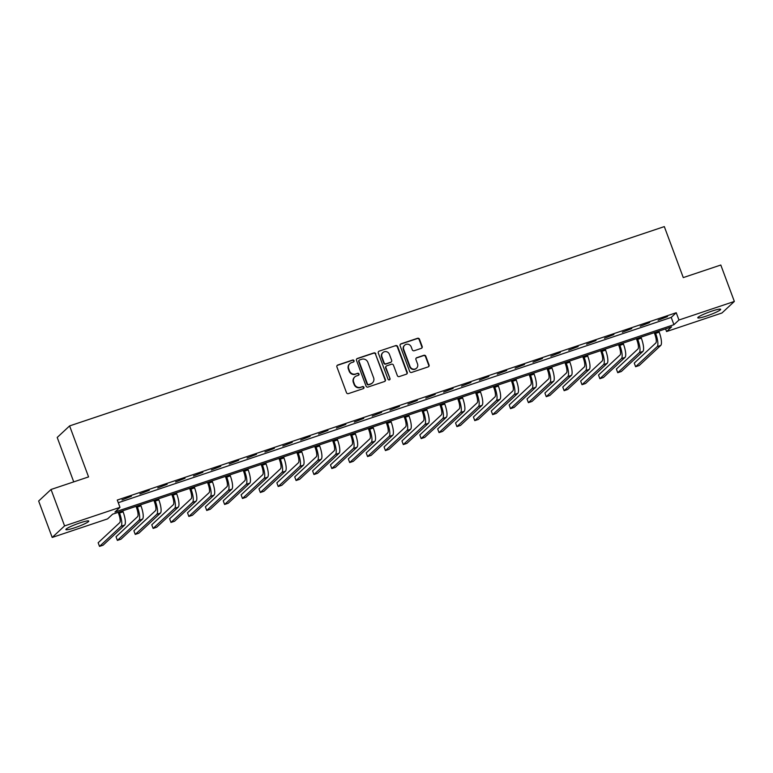 <?xml version="1.0" encoding="UTF-8"?>
<svg xmlns="http://www.w3.org/2000/svg" width="773" height="773" viewBox="0 0 773 773"><rect width="100%" height="100%" fill="white"/><g stroke="black" fill="none" stroke-linecap="round" stroke-linejoin="round"><path stroke-width="1.16" d="M354.034 360.691A1.073 1.024 47 0 0 352.681 360.025L337.772 365.02A1.536 1.469 47 0 0 336.902 366.914L346.478 392.655A1.536 1.469 47 0 0 348.41 393.621L363.32 388.626A1.073 1.024 47 0 0 363.928 387.292A1.073 1.024 47 0 0 362.576 386.616L360.643 387.263A4.918 4.706 47 0 1 354.449 384.191L353.657 382.046A4.918 4.706 47 0 1 356.44 375.968L358.372 375.32A1.073 1.024 47 0 0 358.981 373.987A1.073 1.024 47 0 0 357.628 373.32L355.696 373.968A4.918 4.706 47 0 1 349.512 370.895L348.71 368.75A4.918 4.706 47 0 1 351.502 362.672L353.425 362.025A1.073 1.024 47 0 0 354.034 360.691M353.599 361.948A1.073 1.024 47 0 0 352.353 360.334L337.443 365.329A1.536 1.469 47 0 0 337.105 365.494M363.494 388.539A1.073 1.024 47 0 0 362.237 386.935L360.643 387.263M358.546 375.243A1.073 1.024 47 0 0 357.29 373.63L355.696 373.968M706.599 315.993A12.204 1.42 -20.4 0 1 697.777 317.819A12.204 1.42 -20.4 0 1 711.827 311.132A12.204 1.42 -20.4 0 1 720.658 309.306A12.204 1.42 -20.4 0 1 706.599 315.993M74.72 527.766A12.204 1.42 -20.4 0 1 65.889 529.582A12.204 1.42 -20.4 0 1 79.938 522.896A12.204 1.42 -20.4 0 1 88.769 521.07A12.204 1.42 -20.4 0 1 74.72 527.766M421.295 348.362A1.536 1.469 47 0 0 422.174 346.459L419.488 339.241A1.536 1.469 47 0 0 417.546 338.284L400.994 343.83A1.536 1.469 47 0 0 400.114 345.734L409.69 371.475A1.536 1.469 47 0 0 411.623 372.431L428.184 366.885A1.536 1.469 47 0 0 429.054 364.982L425.817 356.256A1.536 1.469 47 0 0 423.875 355.3L416.792 357.677A1.536 1.469 47 0 0 415.922 359.571L417.526 363.899A4.107 3.933 47 0 1 416.579 368.161A4.107 3.933 47 0 1 410.019 366.412L403.719 349.473A4.107 3.933 47 0 1 404.675 345.202A4.107 3.933 47 0 1 411.226 346.951L412.28 349.783A1.536 1.469 47 0 0 414.212 350.739L421.295 348.362M52.197 537.448L38.65 501.03L51.037 489.483L88.566 476.912L69.599 425.913L664.316 226.605L683.274 277.594L720.803 265.023L734.35 301.441L721.963 312.988L666.568 331.549L671.592 326.873L112.616 514.2L107.592 518.886L52.197 537.448L64.584 525.911L119.979 507.339L114.955 512.016L673.93 324.689L678.955 320.012L734.35 301.441M51.037 489.483L64.584 525.911M118.259 502.721L671.225 317.403L676.24 312.727L117.274 500.054L119.979 507.339M676.24 312.727L678.955 320.012M375.842 353.87A1.536 1.469 47 0 0 373.91 352.903L357.348 358.459A1.536 1.469 47 0 0 356.479 360.353L366.054 386.094A1.536 1.469 47 0 0 367.987 387.06L384.548 381.504A1.536 1.469 47 0 0 385.418 379.611L375.504 354.179A1.536 1.469 47 0 0 373.572 353.222L357.01 358.769A1.536 1.469 47 0 0 356.682 358.933M379.166 351.145L395.728 345.599A1.536 1.469 47 0 1 397.66 346.555L407.236 372.296A1.536 1.469 47 0 1 406.366 374.2L399.274 376.567A1.536 1.469 47 0 1 397.341 375.61L393.457 365.175A1.536 1.469 47 0 0 391.524 364.209L386.829 365.784A1.536 1.469 47 0 0 385.949 367.687L389.998 378.557A1.073 1.024 47 0 1 389.747 379.669A1.073 1.024 47 0 1 388.027 379.214L378.297 353.048A1.536 1.469 47 0 1 379.166 351.145L395.728 345.599M121.989 499.918L131.41 496.266L121.989 499.918M139.865 493.937L149.276 490.275L139.865 493.937M157.731 487.947L167.142 484.294L157.731 487.947M175.597 481.956L185.018 478.303L175.597 481.956M193.472 475.965L202.884 472.313L193.472 475.965M211.338 469.974L220.759 466.322L211.338 469.974M229.214 463.993L238.625 460.331L229.214 463.993M247.08 458.002L256.491 454.35L247.08 458.002M264.955 452.012L274.367 448.359L264.955 452.012M282.821 446.021L292.233 442.369L282.821 446.021M300.687 440.03L310.108 436.378L300.687 440.03M318.563 434.049L327.974 430.387L318.563 434.049M336.429 428.058L345.85 424.406L336.429 428.058M354.305 422.068L363.716 418.415L354.305 422.068M372.171 416.077L381.582 412.424L372.171 416.077M390.036 410.086L399.457 406.434L390.036 410.086M407.912 404.105L417.323 400.443L407.912 404.105M425.778 398.114L435.199 394.452L425.778 398.114M443.654 392.124L453.065 388.471L443.654 392.124M461.52 386.133L470.931 382.48L461.52 386.133M479.395 380.142L488.807 376.49L479.395 380.142M497.261 374.151L506.673 370.499L497.261 374.151M515.127 368.17L524.548 364.508L515.127 368.17M533.003 362.179L542.414 358.527L533.003 362.179M550.869 356.189L560.29 352.536L550.869 356.189M568.744 350.198L578.156 346.546L568.744 350.198M586.61 344.207L596.022 340.555L586.61 344.207M604.476 338.226L613.897 334.564L604.476 338.226M622.352 332.235L631.763 328.583L622.352 332.235M640.218 326.245L649.639 322.592L640.218 326.245M658.094 320.254L667.505 316.601L658.094 320.254M69.599 425.913L57.212 437.46L73.735 481.879M665.572 328.883L666.568 331.549M671.225 317.403L673.93 324.689M349.85 363.648L349.512 363.957A4.918 4.706 47 0 0 348.372 369.059L348.71 368.75M355.367 374.277A4.918 4.706 47 0 1 349.174 371.204L348.372 369.059M354.797 376.944L354.459 377.263A4.918 4.706 47 0 0 353.319 382.364L353.657 382.046M360.315 387.582A4.918 4.706 47 0 1 354.121 384.51L353.319 382.364M384.877 381.34A1.536 1.469 47 0 0 385.08 379.92L375.504 354.179M359.638 359.938A1.073 1.024 47 0 0 359.03 361.271L367.426 383.862A1.073 1.024 47 0 0 368.789 384.539L370.818 383.852A4.918 4.706 47 0 0 373.61 377.775L367.861 362.334A4.918 4.706 47 0 0 361.667 359.261L359.638 359.938M359.281 360.16L358.943 360.469A1.073 1.024 47 0 0 358.691 361.58L359.03 361.271M372.47 382.877L372.132 383.186A4.918 4.706 47 0 1 370.489 384.171L368.45 384.848A1.073 1.024 47 0 1 367.098 384.181L358.691 361.58M406.704 374.035A1.536 1.469 47 0 0 406.898 372.605L397.332 346.864A1.536 1.469 47 0 0 395.389 345.908M386.307 366.093L385.978 366.402A1.536 1.469 47 0 0 385.621 367.996L389.998 378.557M389.563 379.804A1.073 1.024 47 0 0 389.66 378.867M389.428 354.343A4.107 3.933 47 0 0 382.877 352.594A4.107 3.933 47 0 0 381.93 356.855L384.142 362.827A1.536 1.469 47 0 0 386.085 363.783L390.78 362.208A1.536 1.469 47 0 0 391.65 360.305L389.428 354.343M382.877 352.594L382.538 352.903A4.107 3.933 47 0 0 381.591 357.165L381.93 356.855M391.293 361.899L390.964 362.218A1.536 1.469 47 0 1 390.442 362.518L385.746 364.093A1.536 1.469 47 0 1 383.814 363.136L381.591 357.165M404.675 345.202L404.337 345.521A4.107 3.933 47 0 0 403.38 349.783L403.719 349.473M416.579 368.161L416.241 368.479A4.107 3.933 47 0 1 409.69 366.731L403.38 349.783M428.522 366.721A1.536 1.469 47 0 0 428.725 365.291L425.479 356.575A1.536 1.469 47 0 0 423.546 355.609L416.454 357.986A1.536 1.469 47 0 0 416.125 358.15M421.633 348.198A1.536 1.469 47 0 0 421.836 346.777L419.15 339.55A1.536 1.469 47 0 0 417.217 338.593L400.656 344.14A1.536 1.469 47 0 0 400.317 344.304M118.153 512.344L118.694 513.803A7.827 2.097 71.5 0 1 119.728 522.645L98.152 542.752L99.514 546.395L121.09 526.287A11.74 3.15 -108.5 0 0 119.535 513.021L119.158 512.006M99.514 546.395L103.089 545.197L124.656 525.089A11.74 3.15 -108.5 0 0 123.11 511.823L122.733 510.818M136.029 506.354L136.57 507.813A7.827 2.097 71.5 0 1 137.604 516.654L116.027 536.762L117.38 540.404L138.956 520.297A11.74 3.15 -108.5 0 0 137.401 507.03L137.024 506.025M117.38 540.404L120.955 539.206L142.532 519.098A11.74 3.15 -108.5 0 0 140.976 505.832L140.599 504.827M153.895 500.373L154.436 501.822A7.827 2.097 71.5 0 1 155.47 510.673L133.893 530.771L135.246 534.414L156.822 514.316A11.74 3.15 -108.5 0 0 155.276 501.049L154.9 500.034M135.246 534.414L138.821 533.215L160.398 513.117A11.74 3.15 -108.5 0 0 158.852 499.851L158.475 498.836M171.761 494.382L172.311 495.841A7.827 2.097 71.5 0 1 173.345 504.682L151.769 524.79L153.122 528.423L174.698 508.325A11.74 3.15 -108.5 0 0 173.142 495.058L172.766 494.044M153.122 528.423L156.697 527.225L178.273 507.127A11.74 3.15 -108.5 0 0 176.717 493.86L176.341 492.845M189.636 488.391L190.177 489.85A7.827 2.097 71.5 0 1 191.211 498.691L169.635 518.799L170.988 522.442L192.564 502.334A11.74 3.15 -108.5 0 0 191.018 489.067L190.641 488.053M170.988 522.442L174.563 521.244L196.139 501.136A11.74 3.15 -108.5 0 0 194.583 487.869L194.216 486.855M207.502 482.4L208.043 483.859A7.827 2.097 71.5 0 1 209.087 492.701L187.51 512.808L188.863 516.451L210.44 496.343A11.74 3.15 -108.5 0 0 208.884 483.077L208.507 482.062M188.863 516.451L192.438 515.253L214.015 495.145A11.74 3.15 -108.5 0 0 212.459 481.879L212.082 480.864M225.378 476.41L225.919 477.869A7.827 2.097 71.5 0 1 226.953 486.71L205.376 506.817L206.729 510.46L228.306 490.353A11.74 3.15 -108.5 0 0 226.75 477.086L226.373 476.081M206.729 510.46L210.304 509.262L231.881 489.154A11.74 3.15 -108.5 0 0 230.325 475.888L229.948 474.883M243.244 470.428L243.785 471.878A7.827 2.097 71.5 0 1 244.819 480.729L223.242 500.827L224.605 504.469L246.181 484.371A11.74 3.15 -108.5 0 0 244.626 471.105L244.249 470.09M224.605 504.469L228.17 503.271L249.747 483.173A11.74 3.15 -108.5 0 0 248.201 469.907L247.824 468.892M261.119 464.438L261.661 465.887A7.827 2.097 71.5 0 1 262.694 474.738L241.118 494.836L242.471 498.479L264.047 478.381A11.74 3.15 -108.5 0 0 262.491 465.114L262.115 464.1M242.471 498.479L246.046 497.281L267.622 477.183A11.74 3.15 -108.5 0 0 266.067 463.916L265.69 462.901M278.985 458.447L279.526 459.906A7.827 2.097 71.5 0 1 280.56 468.747L258.984 488.855L260.337 492.498L281.913 472.39A11.74 3.15 -108.5 0 0 280.367 459.123L279.99 458.109M260.337 492.498L263.912 491.299L285.488 471.192A11.74 3.15 -108.5 0 0 283.942 457.925L283.565 456.911M296.851 452.456L297.392 453.915A7.827 2.097 71.5 0 1 298.436 462.756L276.86 482.864L278.212 486.507L299.789 466.399A11.74 3.15 -108.5 0 0 298.233 453.133L297.856 452.118M278.212 486.507L281.787 485.309L303.364 465.201A11.74 3.15 -108.5 0 0 301.808 451.934L301.431 450.92M314.727 446.465L315.268 447.925A7.827 2.097 71.5 0 1 316.302 456.766L294.726 476.873L296.078 480.516L317.655 460.408A11.74 3.15 -108.5 0 0 316.109 447.142L315.732 446.137M296.078 480.516L299.653 479.318L321.23 459.21A11.74 3.15 -108.5 0 0 319.674 445.944L319.297 444.939M332.593 440.484L333.134 441.934A7.827 2.097 71.5 0 1 334.168 450.785L312.601 470.883L313.954 474.525L335.53 454.427A11.74 3.15 -108.5 0 0 333.975 441.161L333.598 440.146M313.954 474.525L317.529 473.327L339.105 453.229A11.74 3.15 -108.5 0 0 337.55 439.963L337.173 438.948M350.469 434.494L351.01 435.943A7.827 2.097 71.5 0 1 352.044 444.794L330.467 464.892L331.82 468.535L353.396 448.437A11.74 3.15 -108.5 0 0 351.841 435.17L351.464 434.155M331.82 468.535L335.395 467.336L356.971 447.238A11.74 3.15 -108.5 0 0 355.416 433.972L355.039 432.957M368.334 428.503L368.876 429.962A7.827 2.097 71.5 0 1 369.909 438.803L348.333 458.911L349.696 462.554L371.262 442.446A11.74 3.15 -108.5 0 0 369.716 429.179L369.339 428.165M349.696 462.554L353.261 461.355L374.837 441.248A11.74 3.15 -108.5 0 0 373.291 427.981L372.915 426.967M386.21 422.512L386.751 423.971A7.827 2.097 71.5 0 1 387.785 432.812L366.209 452.92L367.562 456.563L389.138 436.455A11.74 3.15 -108.5 0 0 387.582 423.189L387.205 422.174M367.562 456.563L371.137 455.365L392.713 435.257A11.74 3.15 -108.5 0 0 391.157 421.99L390.78 420.976M404.076 416.521L404.617 417.98A7.827 2.097 71.5 0 1 405.651 426.822L384.075 446.929L385.427 450.572L407.004 430.464A11.74 3.15 -108.5 0 0 405.458 417.198L405.081 416.193M385.427 450.572L389.003 449.374L410.579 429.266A11.74 3.15 -108.5 0 0 409.023 416L408.656 414.995M421.942 410.54L422.483 411.99A7.827 2.097 71.5 0 1 423.527 420.841L401.95 440.939L403.303 444.581L424.879 424.474A11.74 3.15 -108.5 0 0 423.324 411.217L422.947 410.202M403.303 444.581L406.878 443.383L428.455 423.285A11.74 3.15 -108.5 0 0 426.899 410.019L426.522 409.004M439.818 404.55L440.359 405.999A7.827 2.097 71.5 0 1 441.393 414.85L419.816 434.948L421.169 438.591L442.745 418.493A11.74 3.15 -108.5 0 0 441.19 405.226L440.813 404.211M421.169 438.591L424.744 437.392L446.321 417.294A11.74 3.15 -108.5 0 0 444.765 404.028L444.388 403.013M457.684 398.559L458.225 400.018A7.827 2.097 71.5 0 1 459.259 408.859L437.682 428.967L439.045 432.609L460.621 412.502A11.74 3.15 -108.5 0 0 459.065 399.235L458.689 398.221M439.045 432.609L442.62 431.411L464.187 411.304A11.74 3.15 -108.5 0 0 462.641 398.037L462.264 397.022M475.559 392.568L476.1 394.027A7.827 2.097 71.5 0 1 477.134 402.868L455.558 422.976L456.911 426.619L478.487 406.511A11.74 3.15 -108.5 0 0 476.931 393.244L476.555 392.23M456.911 426.619L460.486 425.421L482.062 405.313A11.74 3.15 -108.5 0 0 480.506 392.046L480.13 391.032M493.425 386.577L493.966 388.036A7.827 2.097 71.5 0 1 495 396.878L473.424 416.985L474.777 420.628L496.353 400.52A11.74 3.15 -108.5 0 0 494.807 387.254L494.43 386.249M474.777 420.628L478.352 419.43L499.928 399.322A11.74 3.15 -108.5 0 0 498.382 386.056L498.005 385.051M511.291 380.587L511.842 382.046A7.827 2.097 71.5 0 1 512.876 390.887L491.299 410.994L492.652 414.637L514.229 394.53A11.74 3.15 -108.5 0 0 512.673 381.263L512.296 380.258M492.652 414.637L496.227 413.439L517.804 393.331A11.74 3.15 -108.5 0 0 516.248 380.074L515.871 379.06M529.167 374.605L529.708 376.055A7.827 2.097 71.5 0 1 530.742 384.906L509.165 405.004L510.518 408.646L532.095 388.548A11.74 3.15 -108.5 0 0 530.549 375.282L530.172 374.267M510.518 408.646L514.093 407.448L535.67 387.35A11.74 3.15 -108.5 0 0 534.114 374.084L533.737 373.069M547.033 368.615L547.574 370.074A7.827 2.097 71.5 0 1 548.608 378.915L527.041 399.023L528.394 402.665L549.97 382.558A11.74 3.15 -108.5 0 0 548.415 369.291L548.038 368.277M528.394 402.665L531.969 401.467L553.545 381.36A11.74 3.15 -108.5 0 0 551.99 368.093L551.613 367.078M564.908 362.624L565.45 364.083A7.827 2.097 71.5 0 1 566.483 372.924L544.907 393.032L546.26 396.675L567.836 376.567A11.74 3.15 -108.5 0 0 566.28 363.3L565.904 362.286M546.26 396.675L549.835 395.476L571.411 375.369A11.74 3.15 -108.5 0 0 569.856 362.102L569.479 361.088M582.774 356.633L583.315 358.092A7.827 2.097 71.5 0 1 584.349 366.933L562.773 387.041L564.135 390.684L585.712 370.576A11.74 3.15 -108.5 0 0 584.156 357.31L583.779 356.295M564.135 390.684L567.701 389.486L589.277 369.378A11.74 3.15 -108.5 0 0 587.731 356.111L587.354 355.107M600.65 350.642L601.191 352.101A7.827 2.097 71.5 0 1 602.225 360.943L580.649 381.05L582.001 384.693L603.578 364.585A11.74 3.15 -108.5 0 0 602.022 351.319L601.645 350.314M582.001 384.693L585.576 383.495L607.153 363.387A11.74 3.15 -108.5 0 0 605.597 350.121L605.22 349.116M618.516 344.661L619.057 346.111A7.827 2.097 71.5 0 1 620.091 354.962L598.515 375.06L599.867 378.702L621.444 358.604A11.74 3.15 -108.5 0 0 619.898 345.338L619.521 344.323M599.867 378.702L603.442 377.504L625.019 357.406A11.74 3.15 -108.5 0 0 623.473 344.14L623.096 343.125M636.382 338.671L636.923 340.13A7.827 2.097 71.5 0 1 637.967 348.971L616.39 369.079L617.743 372.712L639.319 352.614A11.74 3.15 -108.5 0 0 637.764 339.347L637.387 338.332M617.743 372.712L621.318 371.523L642.894 351.415A11.74 3.15 -108.5 0 0 641.339 338.149L640.962 337.134M654.258 332.68L654.799 334.139A7.827 2.097 71.5 0 1 655.833 342.98L634.256 363.088L635.609 366.731L657.185 346.623A11.74 3.15 -108.5 0 0 655.63 333.356L655.262 332.342M635.609 366.731L639.184 365.532L660.76 345.425A11.74 3.15 -108.5 0 0 659.205 332.158L658.828 331.144M119.535 513.021L123.11 511.823M121.09 526.287L124.656 525.089M137.401 507.03L140.976 505.832M138.956 520.297L142.532 519.098M155.276 501.049L158.852 499.851M156.822 514.316L160.398 513.117M173.142 495.058L176.717 493.86M174.698 508.325L178.273 507.127M191.018 489.067L194.583 487.869M192.564 502.334L196.139 501.136M208.884 483.077L212.459 481.879M210.44 496.343L214.015 495.145M226.75 477.086L230.325 475.888M228.306 490.353L231.881 489.154M244.626 471.105L248.201 469.907M246.181 484.371L249.747 483.173M262.491 465.114L266.067 463.916M264.047 478.381L267.622 477.183M280.367 459.123L283.942 457.925M281.913 472.39L285.488 471.192M298.233 453.133L301.808 451.934M299.789 466.399L303.364 465.201M316.109 447.142L319.674 445.944M317.655 460.408L321.23 459.21M333.975 441.161L337.55 439.963M335.53 454.427L339.105 453.229M351.841 435.17L355.416 433.972M353.396 448.437L356.971 447.238M369.716 429.179L373.291 427.981M371.262 442.446L374.837 441.248M387.582 423.189L391.157 421.99M389.138 436.455L392.713 435.257M405.458 417.198L409.023 416M407.004 430.464L410.579 429.266M423.324 411.217L426.899 410.019M424.879 424.474L428.455 423.285M441.19 405.226L444.765 404.028M442.745 418.493L446.321 417.294M459.065 399.235L462.641 398.037M460.621 412.502L464.187 411.304M476.931 393.244L480.506 392.046M478.487 406.511L482.062 405.313M494.807 387.254L498.382 386.056M496.353 400.52L499.928 399.322M512.673 381.263L516.248 380.074M514.229 394.53L517.804 393.331M530.549 375.282L534.114 374.084M532.095 388.548L535.67 387.35M548.415 369.291L551.99 368.093M549.97 382.558L553.545 381.36M566.28 363.3L569.856 362.102M567.836 376.567L571.411 375.369M584.156 357.31L587.731 356.111M585.712 370.576L589.277 369.378M602.022 351.319L605.597 350.121M603.578 364.585L607.153 363.387M619.898 345.338L623.473 344.14M621.444 358.604L625.019 357.406M637.764 339.347L641.339 338.149M639.319 352.614L642.894 351.415M655.63 333.356L659.205 332.158M657.185 346.623L660.76 345.425"/></g></svg>
